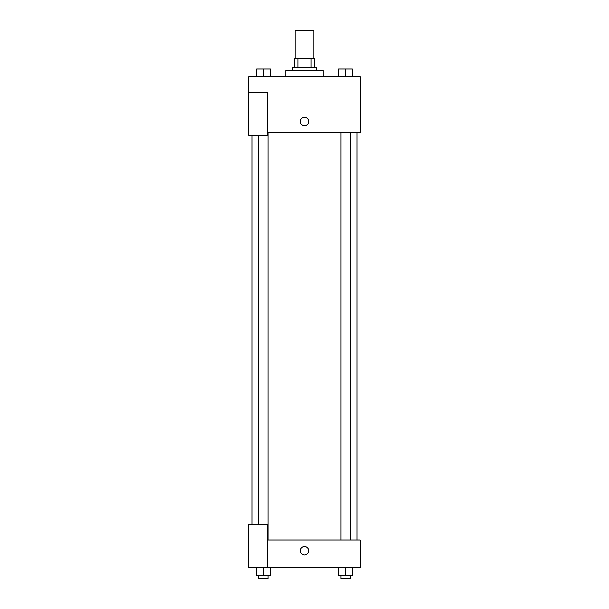 <?xml version="1.0" encoding="UTF-8"?>
<svg xmlns="http://www.w3.org/2000/svg" width="609" height="609" viewBox="0 0 609 609"><rect width="100%" height="100%" fill="white"/><g stroke="black" fill="none" stroke-linecap="round" stroke-linejoin="round"><path stroke-width="0.91" d="M313.764 58.243L313.764 30.45L295.236 30.45L295.236 58.243M297.999 67.508L297.999 58.243L294.467 58.243L294.467 67.508L294.467 58.243M297.999 58.243L314.533 58.243L314.533 67.508M311.001 67.508L311.001 58.243M292.145 70.591L292.145 67.508L316.855 67.508L316.855 70.591M323.029 76.772L323.029 70.591L285.971 70.591L285.971 76.772M248.921 92.21L248.921 135.442L267.442 135.442L267.442 92.21L248.921 92.21L248.921 76.772L360.079 76.772L360.079 132.351L267.442 132.351M300.252 121.541A4.248 4.248 0 0 1 306.624 117.864A4.248 4.248 0 0 1 306.624 125.218A4.248 4.248 0 0 1 300.252 121.541M267.442 539.955L360.079 539.955L360.079 567.74L248.921 567.74L248.921 524.509L267.442 524.509L267.442 567.74M300.252 550.757A4.248 4.248 0 0 1 306.624 547.08A4.248 4.248 0 0 1 306.624 554.434A4.248 4.248 0 0 1 300.252 550.757M338.558 567.74L338.558 575.459L352.451 575.459L352.451 567.74L352.451 575.459M345.509 575.459L345.509 567.74M350.137 575.459L350.137 578.55L340.873 578.55L340.873 575.459M256.549 567.74L256.549 575.459L270.442 575.459L270.442 567.74L270.442 575.459M263.491 575.459L263.491 567.74M268.127 575.459L268.127 578.55L258.863 578.55L258.863 575.459M338.558 76.772L338.558 69.045L352.451 69.045L352.451 76.772L352.451 69.045M345.509 76.772L345.509 69.045M350.137 69.045L340.873 69.045M256.549 76.772L256.549 69.045L270.442 69.045L270.442 76.772L270.442 69.045M263.491 76.772L263.491 69.045M268.127 69.045L258.863 69.045M356.996 539.955L356.996 132.351M252.004 524.509L252.004 135.442M340.873 132.351L340.873 539.955M350.137 132.351L350.137 539.955M268.127 539.955L268.127 132.351M258.863 524.509L258.863 135.442"/></g></svg>
